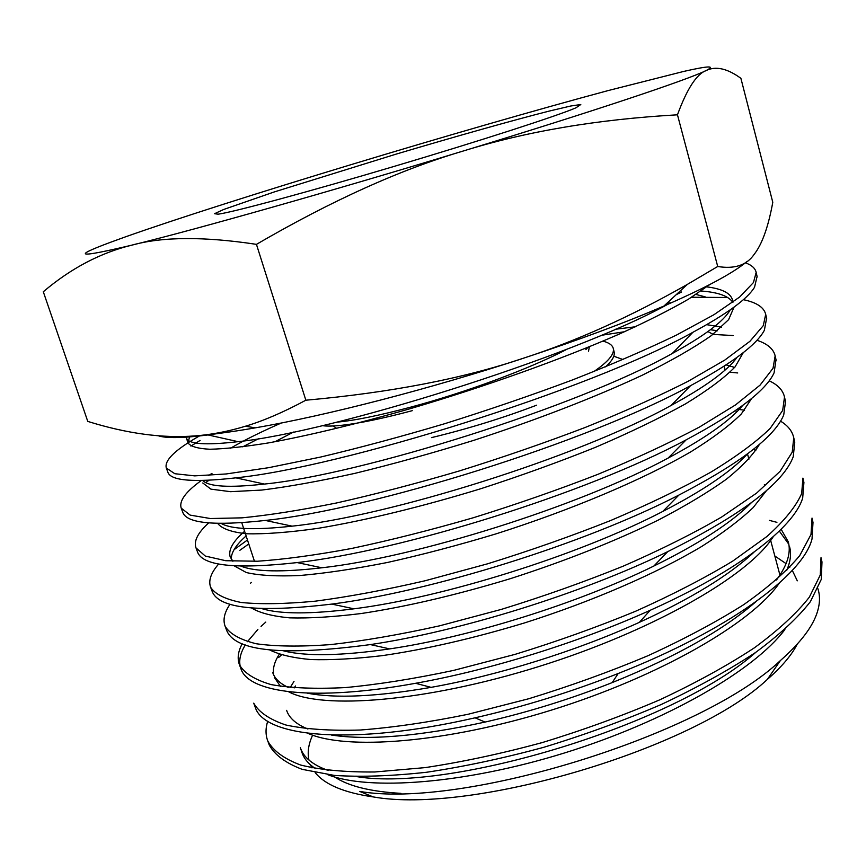<?xml version="1.0" encoding="UTF-8"?>
<svg xmlns="http://www.w3.org/2000/svg" width="866" height="866" viewBox="0 0 866 866"><rect width="100%" height="100%" fill="white"/><g stroke="black" fill="none" stroke-linecap="round" stroke-linejoin="round"><path stroke-width="1.3" d="M269.348 745.193C274.814 755.055 285.758 763.098 302.158 769.344L334.298 775.406C360.732 777.159 391.529 776.109 426.7 772.245C463.819 766.691 502.724 758.41 543.426 747.401C584.236 734.974 623.466 720.696 661.126 704.556C696.968 687.712 728.414 670.371 755.488 652.531C779.476 634.81 797.759 617.869 810.37 601.697L821.271 579.397L821.986 561.947L821.011 557.661L820.275 575.013L809.331 597.183C796.688 613.301 778.361 630.188 754.351 647.844C727.202 665.662 695.69 682.982 659.816 699.804C622.167 715.911 582.915 730.179 542.073 742.627C501.317 753.68 462.368 762.004 425.206 767.612L374.751 771.985C344.906 772.234 320.171 769.906 300.556 765.003C284.145 758.832 273.234 750.844 267.8 741.058C265.472 734.931 265.451 728.317 267.724 721.183M254.961 706.494L255.264 707.305C264.098 736.923 350.892 746.286 475.077 717.817C523.389 706.797 571.095 692.021 618.205 673.499C727.97 630.437 803.128 575.056 812.027 538.923L813.001 522.404L812.016 518.074L811.009 534.484L799.697 555.658C786.75 571.159 768.055 587.516 743.602 604.728C716.095 622.102 684.194 639.108 647.876 655.757C609.772 671.767 570.055 686.099 528.747 698.743L467.986 714.298C428.692 722.32 392.763 727.559 360.213 730.027C330.249 730.893 305.492 729.226 285.942 725.026C269.651 719.549 258.912 712.263 253.716 703.16L255.264 707.305M265.797 622.091L261.034 626.399M257.873 629.463L247.427 641.706M245.316 644.932C240.456 652.834 238.778 660.054 240.261 666.582M240.78 668.336L241.051 669.082C248.91 692.822 313.654 701.828 415.572 683.296C489.485 670.143 578.661 642.594 650.171 610.303C738.135 570.91 793.873 527.502 802.685 498.026L803.919 482.459L802.934 478.108L801.667 493.555C795.951 506.513 784.38 520.823 766.93 536.498L732.766 561.081C704.772 578.066 672.352 594.79 635.536 611.277C596.815 627.233 556.632 641.598 514.967 654.393L453.741 670.371C414.143 678.792 377.977 684.53 345.242 687.593C315.213 689.076 290.489 688.08 271.09 684.584C254.972 679.853 244.439 673.293 239.503 664.904C237.111 658.582 238.02 651.535 242.209 643.752M226.459 629.82L226.708 630.502C235.216 651.503 283.106 656.19 370.388 644.585C459.759 631.336 581.746 593.654 667.751 551.631C741.556 514.805 783.384 483.174 793.245 456.728L794.761 442.18L793.754 437.763L792.217 452.204L780.093 471.31L756.57 493.133L721.811 516.915C693.395 533.445 660.563 549.845 623.314 566.115C584.149 581.974 543.491 596.403 501.338 609.393L439.506 625.847C399.605 634.691 363.222 640.959 330.357 644.629C300.242 646.794 275.54 646.501 256.239 643.752C240.218 639.768 229.858 633.955 225.149 626.313C222.724 619.861 224.359 612.5 230.042 604.208M250.371 583.305L251.454 582.439M211.997 590.937L212.235 591.554C218.871 608.592 258.696 612.771 331.721 604.1C430.337 591.565 583.955 544.065 678.933 495.049C739.845 463.397 774.767 436.713 783.719 415.009L785.505 401.478L784.499 397.029L782.68 410.441L770.134 428.454C756.224 441.952 736.403 456.555 710.683 472.262C681.845 488.316 648.526 504.391 610.736 520.488C571.181 536.195 530.089 550.646 487.461 563.842L425.13 580.75C384.905 590.049 348.273 596.858 315.235 601.177C285.055 604.013 260.341 604.436 241.105 602.465C225.214 599.24 215.06 594.184 210.644 587.289C208.219 580.696 210.893 572.924 218.676 563.993M234.015 549.726L247.459 539.994M756.96 340.262C767.503 343.802 773.565 349.009 775.146 355.894L773.035 368.245L760.077 385.11L735.537 404.909L699.587 426.981C670.252 442.58 636.423 458.341 598.092 474.254C557.942 489.875 516.342 504.369 473.312 517.749C430.554 530.111 389.949 540.362 351.52 548.481C315.3 555.193 283.94 559.447 257.44 561.233L225.755 560.713L205.339 556.08L196.008 547.918L197.61 552.227C202.828 565.953 236.072 569.395 297.341 562.564C401.337 550.787 585.914 493.598 686.316 439.755C736.685 412.876 765.945 390.577 774.085 372.856L776.012 359.704M196.008 547.918C193.594 541.098 197.827 532.763 208.695 522.891M208.998 480.262L205.664 482.546M182.672 512.023L182.845 512.51C186.904 523.367 214.4 526.008 265.342 520.444C371.265 509.425 587.527 442.331 690.603 385.641C732.214 363.168 756.808 344.7 764.364 330.271L766.594 318.277M743.342 299.679C756.57 302.429 764.018 307.322 765.696 314.358L763.292 325.605L749.924 341.312L724.82 360.05L688.199 381.257C658.387 396.357 624.083 411.751 585.286 427.425C544.627 442.927 502.561 457.465 459.077 471.028C415.983 483.661 375.097 494.313 336.409 502.994C299.982 510.323 268.503 515.27 241.971 517.846L210.362 518.528L190.174 515.118L181.232 508.158C178.894 501.024 185.595 491.812 201.334 480.522M208.738 475.456L211.997 473.366M200.089 440.448L190.877 446.066M167.787 471.992L167.939 472.414C171.057 480.803 193.703 482.611 235.877 477.848C340.923 467.229 589.335 390.014 692.897 332.295C727.018 313.838 747.564 298.824 754.535 287.252L757.079 276.449M745.366 262.809C751.666 265.061 755.271 268.265 756.159 272.422L753.452 282.543L739.629 297.038L713.974 314.694L676.692 334.958C646.382 349.561 611.558 364.597 572.21 380.044C531.107 395.394 488.586 409.943 444.637 423.723C401.023 436.67 359.758 447.765 320.831 456.999L268.666 467.683L226.167 473.962L194.709 475.867L174.835 473.724L166.315 468.019C164.215 460.517 174.845 450.06 198.238 436.637L199.353 435.999M281.461 654.967L278.625 657.543M769.387 520.379L776.91 522.339M764.364 484.646L765.49 484.906M248.759 543.967L239.839 550.311M737.377 409.282L744.565 410.181M780.537 421.157C787.887 425.574 792.282 431.106 793.754 437.763M730.038 372.207L737.702 372.954M769.192 380.802C777.885 384.85 782.983 390.263 784.499 397.029M713.205 334.417L733.091 335.543M670.598 302.808L667.069 303.132M691.609 297.244L727.7 297.503M312.085 736.381C308.383 744.792 307.343 752.684 308.967 760.077M310.504 764.862L311.987 767.904M315.192 772.613C324.804 784.618 344.159 792.726 373.257 796.926C472.522 814.625 693.937 748.625 767.308 679.453C781.63 666.972 791.6 655.205 797.229 644.163M817.894 588.718C820.124 595.494 820.015 603.028 817.569 611.309C813.163 626.172 800.779 642.583 780.396 660.552C701.698 735.505 462.412 809.104 359.693 791.427L373.257 796.926M623.033 359.563L613.94 356.272M353.956 423.626L352.116 424.578M536.649 405.18C503.049 417.997 467.997 428.811 431.495 437.622M333.226 425.975L336.701 428.41M274.966 441.747L293.542 432.047M601.145 335.337L624.538 331.732M707.89 331.581L713.054 334.308M575.933 107.828L580.794 104.515L570.716 106.02L549.39 111.032C512.769 120.331 455.386 136.514 396.163 154.116L274.176 191.971L223.764 209.442L214.508 213.707L218.221 214.183C233.69 212.029 308.015 192.014 394.355 166.337C480.684 140.693 557.834 115.676 575.933 107.828M567.436 348.987C529.949 368.819 464.901 392.655 411.112 407.042C379.102 415.561 354.291 420.605 336.701 422.164M322.26 425.639C326.688 426.343 333.41 426.202 342.416 425.206C359.866 423.268 383.14 418.419 412.27 410.668M585.871 349.637L587.884 347.374M747.12 261.391C733.275 273.039 705.541 287.913 663.941 306.023C624.862 322.845 578.12 340.219 523.681 358.134C576.377 341.074 630.924 316.501 687.323 284.416L717.719 266.49C734.552 269.261 746.698 265.223 754.145 254.398C762.08 244.277 768.294 226.914 772.786 202.298L740.895 78.33C727.353 68.457 715.781 65.859 706.18 70.525C715.976 65.502 708.54 65.794 683.869 71.391L608.311 90.529C536.736 109.755 441.606 137.239 351.618 164.475C261.792 191.657 175.43 219.13 125.494 236.84L110.112 242.437C70.958 257.007 78.232 257.906 131.913 245.121C162.386 236.656 203.889 236.396 256.444 244.353C331.678 200.576 400.698 169.444 463.505 150.933C526.344 131.394 597.659 119.346 677.461 114.81C687.009 88.852 696.578 74.097 706.18 70.525C689.109 79.25 593.892 111.238 463.505 150.933C333.94 190.466 193.562 230.15 131.913 245.121C100.424 252.796 70.882 268.341 43.3 291.755L87.769 421.406C126.966 433.639 162.743 438.467 195.088 435.89C211.52 434.635 231.579 431.961 255.275 427.858C326.222 415.648 430.131 388.888 523.681 358.134C463.288 378.561 390.685 392.59 305.85 400.211L256.444 244.353M681.596 291.994L676.173 294.711M195.088 435.89C211.347 434.7 228.148 431.474 245.5 426.213C263.545 420.822 283.669 412.151 305.85 400.211M717.719 266.49L677.461 114.81M605.507 366.881C612.143 360.862 615.022 355.894 614.146 351.953L614.081 351.672M589.356 346.768L588.523 351.25M602.92 341.128C609.004 342.676 612.457 345.133 613.301 348.511C614.546 354.172 608.051 361.869 593.805 371.601M400.98 793.353C370.756 791.665 348.652 786.22 334.666 776.997M158.272 435.76C166.218 438.423 182.813 438.153 208.056 434.949L218.86 433.411M709.806 284.535L688.589 299.106C669.84 309.952 646.642 321.654 618.984 334.2C560.497 359.715 484.451 386.821 411.09 408.438C356.673 424.059 307.322 435.869 268.168 442.959C244.082 446.824 224.64 448.924 209.843 449.248C197.838 448.62 190.574 446.52 188.041 442.937L189.546 436.929M701.135 291.008C718.174 292.297 728.707 296.075 732.744 302.331M734.065 307.094L728.609 319.651L711.419 335.553C694.153 347.677 671.053 360.916 642.096 375.292C594.996 397.299 536.162 420.064 474.005 440.274C432.502 453.124 392.796 464.154 354.854 473.366C319.024 481.269 287.977 486.844 261.705 490.069L230.551 491.682L210.925 489.149L202.763 482.968M242.707 446.845L258.653 438.64M710.423 329.708L717.438 330.78M743.288 352.635L735.028 366.957C724.203 378.031 707.641 390.371 685.331 403.978C659.86 418.105 629.874 432.567 595.364 447.365C558.906 462.011 520.747 475.791 480.879 488.695C421.114 507 364.142 520.726 317.519 528.422C288.605 532.449 264.92 534.235 246.464 533.77C231.276 532.103 221.664 528.639 217.658 523.378M724.788 369.078L725.914 369.327M751.71 398.403L741.361 413.905C729.627 425.552 712.74 438.218 690.711 451.89C642.68 479.786 571.387 509.922 496.023 533.867C458.385 545.212 422.186 554.76 387.427 562.478C354.313 568.994 325.042 573.346 299.604 575.533C276.86 576.496 259.096 575.5 246.312 572.534L234.166 565.844M231.298 559.263C231.049 552.616 235.996 544.844 246.128 535.957M738.287 408.644L739.532 409.044M759.46 444.355C753.128 454.921 742.054 466.568 726.249 479.32C707.717 492.548 684.974 506.188 657.998 520.228C614.016 541.672 564.859 561.136 510.529 578.618C456.144 595.094 406.37 606.73 361.209 613.529C333.334 616.982 309.487 618.421 289.645 617.859C272.379 616.224 259.703 612.944 251.595 608.019M753.398 449.346L755.791 450.547M766.627 490.448L753.149 507.606C740.149 519.968 722.991 532.926 701.677 546.478C655.919 573.801 591.965 601.502 524.558 622.914C473.139 638.458 425.585 649.381 381.917 655.692C354.746 658.874 331.083 660.163 310.937 659.567C293.076 657.943 279.339 654.739 269.737 649.965M773.251 536.704C748.895 575.944 651.622 631.487 538.251 666.723C424.892 702.099 321.719 709.633 288.497 691.717M280.454 686.37L274.295 677.32M273.667 674.852C272.606 668.606 274.468 661.743 279.253 654.263M779.324 531.064L788.818 544.259M789.576 546.663C791.492 553.742 790.506 561.698 786.631 570.542M779.335 583.078C751.515 623.509 658.55 676.855 551.61 710.055C444.68 743.353 345.231 750.378 307.798 733.275M294.159 687.94L295.49 685.969M784.888 629.56C754.145 670.663 665.51 721.649 564.762 752.879C464.014 784.185 368.548 790.81 327.662 774.648M315.451 768.586C308.458 763.964 303.955 758.594 301.942 752.478L300.383 747.759C303.479 757.371 312.767 764.949 328.257 770.502M667.21 304.615C570.532 357.777 329.253 432.556 238.063 441.66C205.448 445.47 188.214 444.193 186.342 437.85L186.179 437.178M706.818 286.884C721.757 288.735 730.276 292.968 732.376 299.56L732.679 302.386M730.276 309.811C723.889 321.199 704.534 335.759 672.222 353.512C577.828 406.771 359.574 474.774 264.368 484.062C229.295 487.937 208.749 486.746 202.731 480.5M230.594 448.198C244.223 440.199 261.164 431.788 281.418 422.976M615.271 329.286L635.417 326.774M706.678 324.663L721.605 327.11M736.998 357.387C727.483 370.68 705.541 386.691 671.15 405.429C577.687 457.356 387.503 516.482 292.069 526.149C255.069 530.241 231.428 529.332 221.144 523.432M726.098 364.9L734.628 367.422M742.714 405.429C730.114 420.67 705.27 438.207 668.195 458.027C577.633 507 415.16 557.433 321.849 567.782C282.154 572.394 255.167 571.841 240.9 566.126M232.911 561.265L230.161 556.903C228.18 549.888 232.986 541.347 244.591 531.291M747.488 453.903C731.575 471.277 703.333 490.459 662.771 511.46C577.438 555.82 442.234 597.724 353.956 608.809C310.807 614.297 280.086 614.232 261.803 608.636M756.473 446.867L757.685 447.592M751.287 502.789C731.564 522.642 699.1 543.718 653.884 566.018C576.951 603.862 469.329 637.181 389.678 648.894C341.918 655.811 306.651 656.504 283.864 650.972M754.07 552.107C729.486 575.143 691.241 598.558 639.357 622.351C575.587 651.329 496.878 675.686 431.095 687.355C376.753 696.708 335.391 698.624 307.019 693.114M288.194 687.388C279.794 683.426 274.63 678.468 272.703 672.514M781.143 529.278L788.277 541.802C791.253 552.584 787.324 565.303 776.499 579.971M755.704 601.881C723.521 629.972 675.686 656.883 612.186 682.603C570.239 699.176 527.859 712.328 485.047 722.071C419.577 736.306 368.375 740.625 331.44 735.039M307.917 729.031C296.215 724.257 289.114 718.033 286.624 710.347M290.153 687.593L293.996 681.434M774.832 556.015L786.09 563.636M788.461 565.877L789.792 567.295M792.282 570.38L797.294 580.826M756.018 652.152C674.614 724.636 450.742 792.13 357.214 776.694M269.326 745.161L267.8 741.058M241.051 669.082L239.503 664.904M226.708 630.502L225.138 626.28M212.235 591.554L210.644 587.289M182.845 512.51L181.232 508.158M167.939 472.414L166.315 468.019M776.163 360.386L775.146 355.894M766.735 318.905L765.696 314.358M757.209 277.001L756.159 272.422M767.308 679.453L780.396 660.552M724.03 366.231L725.058 370.085M735.84 410.354L736.36 412.292M747.499 453.892L748.906 459.175M770.664 540.449L779.941 575.1M663.941 306.023L687.323 284.416M255.275 427.858L245.5 426.213M614.156 351.986L613.312 348.554M241.776 522.728L254.485 561.352M188.041 442.937L186.342 437.85M733.047 302.115L732.376 299.56M238.063 441.66L208.056 434.949M672.222 353.512L692.897 332.295M264.368 484.062L235.877 477.848M671.15 405.429L690.603 385.641M292.069 526.149L265.342 520.444M668.195 458.027L686.164 439.831M321.849 567.782L297.19 562.586M662.771 511.46L678.933 495.049M353.956 608.809L331.721 604.089M653.884 566.018L667.751 551.631M389.678 648.894L370.388 644.585M639.357 622.351L650.171 610.303M431.095 687.355L415.572 683.296M612.186 682.603L618.205 673.499M485.047 722.071L475.077 717.817M198.238 436.637L198.758 436.063M705.13 296.832L695.993 294.451"/></g></svg>
